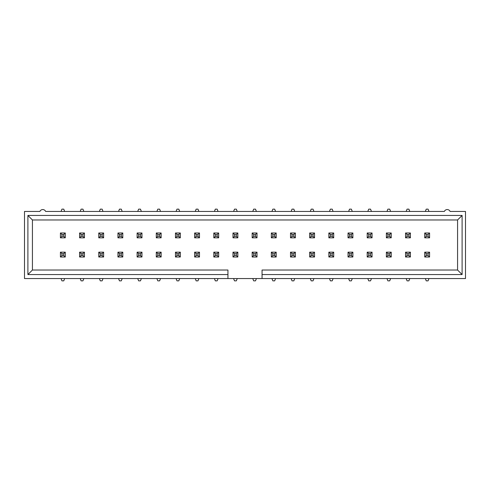 <?xml version="1.0" encoding="UTF-8"?>
<svg xmlns="http://www.w3.org/2000/svg" width="490" height="490" viewBox="0 0 490 490"><rect width="100%" height="100%" fill="white"/><g stroke="black" fill="none" stroke-linecap="round" stroke-linejoin="round"><path stroke-width="0.73" d="M64.674 211.447L63.755 209.144L61.942 209.144L61.023 211.447M65.262 237.828L63.755 236.321L63.755 234.508L61.942 234.508L61.942 236.321L60.429 237.828L60.429 232.995L65.262 232.995L65.262 237.828L60.429 237.828M61.942 236.321L63.755 236.321M63.755 234.508L65.262 232.995M61.942 234.508L60.429 232.995M61.023 278.553L61.942 280.856L63.755 280.856L64.674 278.553M60.429 252.172L61.942 253.679L61.942 255.492L63.755 255.492L63.755 253.679L65.262 252.172L65.262 257.005L60.429 257.005L60.429 252.172L65.262 252.172M63.755 253.679L61.942 253.679M61.942 255.492L60.429 257.005M63.755 255.492L65.262 257.005M80.195 278.553L81.113 280.856L82.926 280.856L83.851 278.553M79.607 252.172L81.113 253.679L81.113 255.492L82.926 255.492L82.926 253.679L84.439 252.172L84.439 257.005L79.607 257.005L79.607 252.172L84.439 252.172M82.926 253.679L81.113 253.679M81.113 255.492L79.607 257.005M82.926 255.492L84.439 257.005M99.366 278.553L100.291 280.856L102.104 280.856L103.022 278.553M98.778 252.172L100.291 253.679L100.291 255.492L102.104 255.492L102.104 253.679L103.611 252.172L103.611 257.005L98.778 257.005L98.778 252.172L103.611 252.172M102.104 253.679L100.291 253.679M100.291 255.492L98.778 257.005M102.104 255.492L103.611 257.005M83.851 211.447L82.926 209.144L81.113 209.144L80.195 211.447M84.439 237.828L82.926 236.321L82.926 234.508L81.113 234.508L81.113 236.321L79.607 237.828L79.607 232.995L84.439 232.995L84.439 237.828L79.607 237.828M81.113 236.321L82.926 236.321M82.926 234.508L84.439 232.995M81.113 234.508L79.607 232.995M103.022 211.447L102.104 209.144L100.291 209.144L99.366 211.447M103.611 237.828L102.104 236.321L102.104 234.508L100.291 234.508L100.291 236.321L98.778 237.828L98.778 232.995L103.611 232.995L103.611 237.828L98.778 237.828M100.291 236.321L102.104 236.321M102.104 234.508L103.611 232.995M100.291 234.508L98.778 232.995M118.543 278.553L119.462 280.856L121.275 280.856L122.194 278.553M117.955 252.172L119.462 253.679L119.462 255.492L121.275 255.492L121.275 253.679L122.788 252.172L122.788 257.005L117.955 257.005L117.955 252.172L122.788 252.172M121.275 253.679L119.462 253.679M119.462 255.492L117.955 257.005M121.275 255.492L122.788 257.005M122.194 211.447L121.275 209.144L119.462 209.144L118.543 211.447M122.788 237.828L121.275 236.321L121.275 234.508L119.462 234.508L119.462 236.321L117.955 237.828L117.955 232.995L122.788 232.995L122.788 237.828L117.955 237.828M119.462 236.321L121.275 236.321M121.275 234.508L122.788 232.995M119.462 234.508L117.955 232.995M137.715 278.553L138.639 280.856L140.452 280.856L141.371 278.553M137.126 252.172L138.639 253.679L138.639 255.492L140.452 255.492L140.452 253.679L141.959 252.172L141.959 257.005L137.126 257.005L137.126 252.172L141.959 252.172M140.452 253.679L138.639 253.679M138.639 255.492L137.126 257.005M140.452 255.492L141.959 257.005M141.371 211.447L140.452 209.144L138.639 209.144L137.715 211.447M141.959 237.828L140.452 236.321L140.452 234.508L138.639 234.508L138.639 236.321L137.126 237.828L137.126 232.995L141.959 232.995L141.959 237.828L137.126 237.828M138.639 236.321L140.452 236.321M140.452 234.508L141.959 232.995M138.639 234.508L137.126 232.995M156.892 278.553L157.811 280.856L159.624 280.856L160.542 278.553M156.304 252.172L157.811 253.679L157.811 255.492L159.624 255.492L159.624 253.679L161.13 252.172L161.13 257.005L156.304 257.005L156.304 252.172L161.13 252.172M159.624 253.679L157.811 253.679M157.811 255.492L156.304 257.005M159.624 255.492L161.13 257.005M176.063 278.553L176.988 280.856L178.795 280.856L179.72 278.553M175.475 252.172L176.988 253.679L176.988 255.492L178.795 255.492L178.795 253.679L180.308 252.172L180.308 257.005L175.475 257.005L175.475 252.172L180.308 252.172M178.795 253.679L176.988 253.679M176.988 255.492L175.475 257.005M178.795 255.492L180.308 257.005M160.542 211.447L159.624 209.144L157.811 209.144L156.892 211.447M161.13 237.828L159.624 236.321L159.624 234.508L157.811 234.508L157.811 236.321L156.304 237.828L156.304 232.995L161.13 232.995L161.13 237.828L156.304 237.828M157.811 236.321L159.624 236.321M159.624 234.508L161.13 232.995M157.811 234.508L156.304 232.995M179.72 211.447L178.795 209.144L176.988 209.144L176.063 211.447M180.308 237.828L178.795 236.321L178.795 234.508L176.988 234.508L176.988 236.321L175.475 237.828L175.475 232.995L180.308 232.995L180.308 237.828L175.475 237.828M176.988 236.321L178.795 236.321M178.795 234.508L180.308 232.995M176.988 234.508L175.475 232.995M195.24 278.553L196.159 280.856L197.972 280.856L198.891 278.553M194.653 252.172L196.159 253.679L196.159 255.492L197.972 255.492L197.972 253.679L199.479 252.172L199.479 257.005L194.653 257.005L194.653 252.172L199.479 252.172M197.972 253.679L196.159 253.679M196.159 255.492L194.653 257.005M197.972 255.492L199.479 257.005M198.891 211.447L197.972 209.144L196.159 209.144L195.24 211.447M199.479 237.828L197.972 236.321L197.972 234.508L196.159 234.508L196.159 236.321L194.653 237.828L194.653 232.995L199.479 232.995L199.479 237.828L194.653 237.828M196.159 236.321L197.972 236.321M197.972 234.508L199.479 232.995M196.159 234.508L194.653 232.995M214.412 278.553L215.331 280.856L217.144 280.856L218.068 278.553M213.824 252.172L215.331 253.679L215.331 255.492L217.144 255.492L217.144 253.679L218.656 252.172L218.656 257.005L213.824 257.005L213.824 252.172L218.656 252.172M217.144 253.679L215.331 253.679M215.331 255.492L213.824 257.005M217.144 255.492L218.656 257.005M233.589 278.553L234.508 280.856L236.321 280.856L237.24 278.553M232.995 252.172L234.508 253.679L234.508 255.492L236.321 255.492L236.321 253.679L237.828 252.172L237.828 257.005L232.995 257.005L232.995 252.172L237.828 252.172M236.321 253.679L234.508 253.679M234.508 255.492L232.995 257.005M236.321 255.492L237.828 257.005M218.068 211.447L217.144 209.144L215.331 209.144L214.412 211.447M218.656 237.828L217.144 236.321L217.144 234.508L215.331 234.508L215.331 236.321L213.824 237.828L213.824 232.995L218.656 232.995L218.656 237.828L213.824 237.828M215.331 236.321L217.144 236.321M217.144 234.508L218.656 232.995M215.331 234.508L213.824 232.995M237.24 211.447L236.321 209.144L234.508 209.144L233.589 211.447M237.828 237.828L236.321 236.321L236.321 234.508L234.508 234.508L234.508 236.321L232.995 237.828L232.995 232.995L237.828 232.995L237.828 237.828L232.995 237.828M234.508 236.321L236.321 236.321M236.321 234.508L237.828 232.995M234.508 234.508L232.995 232.995M252.76 278.553L253.679 280.856L255.492 280.856L256.411 278.553M252.172 252.172L253.679 253.679L253.679 255.492L255.492 255.492L255.492 253.679L257.005 252.172L257.005 257.005L252.172 257.005L252.172 252.172L257.005 252.172M255.492 253.679L253.679 253.679M253.679 255.492L252.172 257.005M255.492 255.492L257.005 257.005M271.932 278.553L272.857 280.856L274.67 280.856L275.588 278.553M271.344 252.172L272.857 253.679L272.857 255.492L274.67 255.492L274.67 253.679L276.176 252.172L276.176 257.005L271.344 257.005L271.344 252.172L276.176 252.172M274.67 253.679L272.857 253.679M272.857 255.492L271.344 257.005M274.67 255.492L276.176 257.005M256.411 211.447L255.492 209.144L253.679 209.144L252.76 211.447M257.005 237.828L255.492 236.321L255.492 234.508L253.679 234.508L253.679 236.321L252.172 237.828L252.172 232.995L257.005 232.995L257.005 237.828L252.172 237.828M253.679 236.321L255.492 236.321M255.492 234.508L257.005 232.995M253.679 234.508L252.172 232.995M275.588 211.447L274.67 209.144L272.857 209.144L271.932 211.447M276.176 237.828L274.67 236.321L274.67 234.508L272.857 234.508L272.857 236.321L271.344 237.828L271.344 232.995L276.176 232.995L276.176 237.828L271.344 237.828M272.857 236.321L274.67 236.321M274.67 234.508L276.176 232.995M272.857 234.508L271.344 232.995M291.109 278.553L292.028 280.856L293.841 280.856L294.76 278.553M290.521 252.172L292.028 253.679L292.028 255.492L293.841 255.492L293.841 253.679L295.348 252.172L295.348 257.005L290.521 257.005L290.521 252.172L295.348 252.172M293.841 253.679L292.028 253.679M292.028 255.492L290.521 257.005M293.841 255.492L295.348 257.005M294.76 211.447L293.841 209.144L292.028 209.144L291.109 211.447M295.348 237.828L293.841 236.321L293.841 234.508L292.028 234.508L292.028 236.321L290.521 237.828L290.521 232.995L295.348 232.995L295.348 237.828L290.521 237.828M292.028 236.321L293.841 236.321M293.841 234.508L295.348 232.995M292.028 234.508L290.521 232.995M310.28 278.553L311.205 280.856L313.012 280.856L313.937 278.553M309.692 252.172L311.205 253.679L311.205 255.492L313.012 255.492L313.012 253.679L314.525 252.172L314.525 257.005L309.692 257.005L309.692 252.172L314.525 252.172M313.012 253.679L311.205 253.679M311.205 255.492L309.692 257.005M313.012 255.492L314.525 257.005M329.458 278.553L330.376 280.856L332.189 280.856L333.108 278.553M328.87 252.172L330.376 253.679L330.376 255.492L332.189 255.492L332.189 253.679L333.696 252.172L333.696 257.005L328.87 257.005L328.87 252.172L333.696 252.172M332.189 253.679L330.376 253.679M330.376 255.492L328.87 257.005M332.189 255.492L333.696 257.005M348.629 278.553L349.548 280.856L351.361 280.856L352.286 278.553M348.041 252.172L349.548 253.679L349.548 255.492L351.361 255.492L351.361 253.679L352.874 252.172L352.874 257.005L348.041 257.005L348.041 252.172L352.874 252.172M351.361 253.679L349.548 253.679M349.548 255.492L348.041 257.005M351.361 255.492L352.874 257.005M367.806 278.553L368.725 280.856L370.538 280.856L371.457 278.553M367.212 252.172L368.725 253.679L368.725 255.492L370.538 255.492L370.538 253.679L372.045 252.172L372.045 257.005L367.212 257.005L367.212 252.172L372.045 252.172M370.538 253.679L368.725 253.679M368.725 255.492L367.212 257.005M370.538 255.492L372.045 257.005M313.937 211.447L313.012 209.144L311.205 209.144L310.28 211.447M314.525 237.828L313.012 236.321L313.012 234.508L311.205 234.508L311.205 236.321L309.692 237.828L309.692 232.995L314.525 232.995L314.525 237.828L309.692 237.828M311.205 236.321L313.012 236.321M313.012 234.508L314.525 232.995M311.205 234.508L309.692 232.995M333.108 211.447L332.189 209.144L330.376 209.144L329.458 211.447M333.696 237.828L332.189 236.321L332.189 234.508L330.376 234.508L330.376 236.321L328.87 237.828L328.87 232.995L333.696 232.995L333.696 237.828L328.87 237.828M330.376 236.321L332.189 236.321M332.189 234.508L333.696 232.995M330.376 234.508L328.87 232.995M352.286 211.447L351.361 209.144L349.548 209.144L348.629 211.447M352.874 237.828L351.361 236.321L351.361 234.508L349.548 234.508L349.548 236.321L348.041 237.828L348.041 232.995L352.874 232.995L352.874 237.828L348.041 237.828M349.548 236.321L351.361 236.321M351.361 234.508L352.874 232.995M349.548 234.508L348.041 232.995M371.457 211.447L370.538 209.144L368.725 209.144L367.806 211.447M372.045 237.828L370.538 236.321L370.538 234.508L368.725 234.508L368.725 236.321L367.212 237.828L367.212 232.995L372.045 232.995L372.045 237.828L367.212 237.828M368.725 236.321L370.538 236.321M370.538 234.508L372.045 232.995M368.725 234.508L367.212 232.995M386.978 278.553L387.896 280.856L389.709 280.856L390.634 278.553M386.39 252.172L387.896 253.679L387.896 255.492L389.709 255.492L389.709 253.679L391.222 252.172L391.222 257.005L386.39 257.005L386.39 252.172L391.222 252.172M389.709 253.679L387.896 253.679M387.896 255.492L386.39 257.005M389.709 255.492L391.222 257.005M406.149 278.553L407.074 280.856L408.887 280.856L409.805 278.553M405.561 252.172L407.074 253.679L407.074 255.492L408.887 255.492L408.887 253.679L410.393 252.172L410.393 257.005L405.561 257.005L405.561 252.172L410.393 252.172M408.887 253.679L407.074 253.679M407.074 255.492L405.561 257.005M408.887 255.492L410.393 257.005M425.326 278.553L426.245 280.856L428.058 280.856L428.977 278.553M424.738 252.172L426.245 253.679L426.245 255.492L428.058 255.492L428.058 253.679L429.571 252.172L429.571 257.005L424.738 257.005L424.738 252.172L429.571 252.172M428.058 253.679L426.245 253.679M426.245 255.492L424.738 257.005M428.058 255.492L429.571 257.005M390.634 211.447L389.709 209.144L387.896 209.144L386.978 211.447M391.222 237.828L389.709 236.321L389.709 234.508L387.896 234.508L387.896 236.321L386.39 237.828L386.39 232.995L391.222 232.995L391.222 237.828L386.39 237.828M387.896 236.321L389.709 236.321M389.709 234.508L391.222 232.995M387.896 234.508L386.39 232.995M409.805 211.447L408.887 209.144L407.074 209.144L406.149 211.447M410.393 237.828L408.887 236.321L408.887 234.508L407.074 234.508L407.074 236.321L405.561 237.828L405.561 232.995L410.393 232.995L410.393 237.828L405.561 237.828M407.074 236.321L408.887 236.321M408.887 234.508L410.393 232.995M407.074 234.508L405.561 232.995M428.977 211.447L428.058 209.144L426.245 209.144L425.326 211.447M429.571 237.828L428.058 236.321L428.058 234.508L426.245 234.508L426.245 236.321L424.738 237.828L424.738 232.995L429.571 232.995L429.571 237.828L424.738 237.828M426.245 236.321L428.058 236.321M428.058 234.508L429.571 232.995M426.245 234.508L424.738 232.995M262.058 278.553L465.5 278.553L465.5 211.447L450.102 211.447A3.124 3.124 0 0 0 444.363 211.447L45.637 211.447A3.124 3.124 0 0 0 39.898 211.447L24.5 211.447L24.5 278.553L227.942 278.553L227.942 270.027L32.426 270.027L32.426 219.973L457.574 219.973L457.574 270.027L262.058 270.027L262.058 278.553L227.942 278.553M227.942 274.553L27.899 274.553L27.899 215.447L462.101 215.447L462.101 274.553L262.058 274.553M27.899 274.553L32.426 270.027M27.899 215.447L32.426 219.973M462.101 215.447L457.574 219.973M462.101 274.553L457.574 270.027"/></g></svg>
